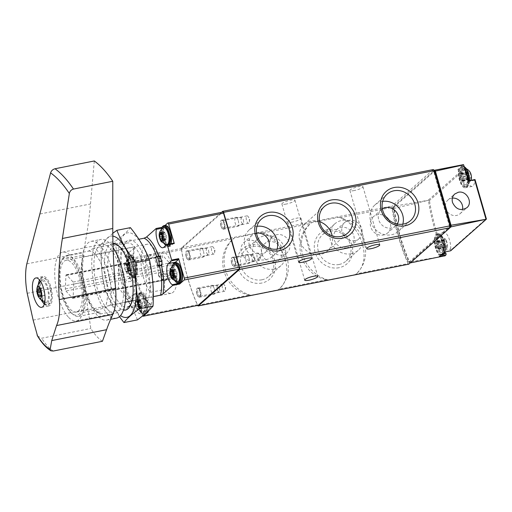 <?xml version="1.0" encoding="UTF-8"?>
<svg xmlns="http://www.w3.org/2000/svg" width="512" height="512" viewBox="0 0 512 512"><rect width="100%" height="100%" fill="white"/><g stroke="black" fill="none" stroke-linecap="round" stroke-linejoin="round"><path stroke-width="0.38" stroke-dasharray="2.56 1.92" d="M338.918 217.261A33.971 30.63 -131.5 0 1 364.16 242.112A33.971 30.63 -131.5 0 1 356.006 274.035A33.971 30.63 -131.5 0 1 355.443 274.515L328.051 279.949L326.752 279.706C300.749 275.277 290.432 239.955 310.541 223.552L310.963 223.174A33.971 30.63 -131.5 0 1 311.526 222.694L338.918 217.261L339.987 217.715C362.01 225.658 372.314 260.998 356.192 273.862L355.443 274.515L356.192 273.862L408.09 263.571A1.542 0.589 -101.2 0 0 408.595 264.186M262.733 233.037C284.755 240.979 295.059 276.32 278.938 289.184L278.195 289.837L250.797 295.27L249.498 295.027C223.501 290.598 213.178 255.277 233.286 238.874L234.272 238.016L261.664 232.582L262.733 233.037L310.541 223.552L311.526 222.694M221.594 212.333L181.581 247.763A1.542 0.589 -101.2 0 0 181.395 249.171L233.709 238.496A33.971 30.63 -131.5 0 1 234.272 238.016M222.682 211.366L433.165 169.619L392.07 206.016A1.542 0.589 -101.2 0 0 391.878 207.424A92.64 35.411 -101.2 0 0 408.09 263.571M181.395 249.171A92.64 35.411 -101.2 0 0 197.6 305.318A1.542 0.589 -101.2 0 0 197.658 305.44M326.752 279.706L278.938 289.184L278.195 289.837A33.971 30.63 -131.5 0 0 278.752 289.357L278.662 289.434M439.309 256.493A1.235 0.474 -101.2 0 0 438.816 254.733A11.117 4.25 -101.2 0 1 434.432 242.854A11.117 4.25 -101.2 0 1 436.851 233.958A11.117 4.25 -101.2 0 1 441.709 239.091A11.117 4.25 -101.2 0 1 443.674 250.432L450.669 249.043A1.235 0.474 -101.2 0 0 450.822 250.118L486.266 218.733L474.95 179.546A1.235 0.474 -101.2 0 0 474.726 180.211A11.117 4.25 -101.2 0 1 472.198 186.4A11.117 4.25 -101.2 0 1 467.341 181.267A11.117 4.25 -101.2 0 1 465.382 169.933A1.235 0.474 -101.2 0 0 465.229 168.851L464.211 168.371L457.869 169.581L463.443 164.64M450.669 249.043A11.117 4.25 -101.2 0 0 448.71 237.702A11.117 4.25 -101.2 0 0 443.853 232.576A11.117 4.25 -101.2 0 0 441.357 240.486A11.117 4.25 -101.2 0 0 444.96 252.314M450.458 250.88L450.822 250.118M444.704 255.968L409.069 262.022A3.091 1.178 -101.2 0 0 410.17 262.925A3.091 1.178 -101.2 0 0 410.234 262.906L410.17 262.925M393.619 208.486L428.966 200.173L393.965 206.227A3.091 1.178 -101.2 0 0 393.619 208.486A92.32 35.283 -101.2 0 0 409.069 262.022M393.965 206.227L434.099 170.682M428.966 200.173L429.453 200.538L465.229 168.851M446.221 254.195L445.011 255.77M449.024 226.726A1.542 0.589 -101.2 0 0 449.101 224.832L434.003 172.525A1.542 0.589 -101.2 0 0 433.203 171.45A1.542 0.589 -101.2 0 0 433.088 171.514L392.851 207.149A1.542 0.589 -101.2 0 0 392.666 208.576A91.098 34.816 -101.2 0 0 408.019 261.786A1.542 0.589 -101.2 0 0 408.666 262.426A1.542 0.589 -101.2 0 0 408.787 262.368L449.024 226.726L450.157 226.502M433.088 171.514L434.49 171.238L394.246 206.874A1.542 0.589 -101.2 0 0 394.061 208.294A91.098 34.816 -101.2 0 0 409.421 261.504A1.542 0.589 -101.2 0 0 410.067 262.15A1.542 0.589 -101.2 0 0 410.182 262.086L450.17 226.675M468.346 181.107A1.235 0.474 -101.2 0 0 468.013 180.909A1.235 0.474 -101.2 0 0 467.731 181.6A11.117 4.25 -101.2 0 1 465.203 187.789A11.117 4.25 -101.2 0 1 460.346 182.656A11.117 4.25 -101.2 0 1 458.387 171.315A1.235 0.474 -101.2 0 0 457.869 169.581M465.722 186.182A9.882 3.776 78.8 0 1 458.931 174.682A9.882 3.776 78.8 0 1 464.467 169.779A9.882 3.776 78.8 0 1 465.722 186.182M441.702 254.163A9.882 3.776 78.8 0 1 434.906 242.669A9.882 3.776 78.8 0 1 440.442 237.766A9.882 3.776 78.8 0 1 441.702 254.163M443.674 250.432A1.235 0.474 -101.2 0 0 444.192 252.166M452.346 198.118A9.146 8.25 48.5 0 0 451.558 198.234A9.146 8.25 48.5 0 0 447.981 199.994A9.146 8.25 48.5 0 0 447.866 212.314A9.146 8.25 48.5 0 0 460.109 213.69A9.146 8.25 48.5 0 0 462.496 209.6M292.262 222.074A6.797 1.37 -16.1 0 1 287.936 222.01A6.797 1.37 -16.1 0 1 294.08 218.816A6.797 1.37 -16.1 0 1 300.992 218.246A6.797 1.37 -16.1 0 1 292.262 222.074M354.24 190.56A6.797 1.37 -16.1 0 1 349.914 190.496A6.797 1.37 -16.1 0 1 356.058 187.296A6.797 1.37 -16.1 0 1 362.963 186.726A6.797 1.37 -16.1 0 1 354.24 190.56M286.227 204.051A6.797 1.37 -16.1 0 1 281.894 203.987A6.797 1.37 -16.1 0 1 288.045 200.787A6.797 1.37 -16.1 0 1 294.95 200.218A6.797 1.37 -16.1 0 1 286.227 204.051M189.101 259.718A4.634 1.773 78.8 0 1 186.022 255.232A4.634 1.773 78.8 0 1 187.744 251.078A4.634 1.773 78.8 0 1 189.581 255.014A4.634 1.773 78.8 0 1 189.382 259.347A4.634 1.773 78.8 0 1 189.101 259.718M223.859 228.928A4.634 1.773 78.8 0 1 220.781 224.442A4.634 1.773 78.8 0 1 222.502 220.294A4.634 1.773 78.8 0 1 224.339 224.224A4.634 1.773 78.8 0 1 224.141 228.563A4.634 1.773 78.8 0 1 223.859 228.928M199.84 296.915A4.634 1.773 78.8 0 1 196.762 292.429A4.634 1.773 78.8 0 1 198.477 288.275A4.634 1.773 78.8 0 1 200.314 292.211A4.634 1.773 78.8 0 1 200.122 296.55A4.634 1.773 78.8 0 1 199.84 296.915M234.598 266.125A4.634 1.773 78.8 0 1 231.52 261.638A4.634 1.773 78.8 0 1 233.235 257.491A4.634 1.773 78.8 0 1 235.078 261.421A4.634 1.773 78.8 0 1 234.88 265.76A4.634 1.773 78.8 0 1 234.598 266.125M467.622 184.557A8.627 3.296 78.8 0 1 467.456 184.685A8.627 3.296 78.8 0 1 462.042 177.082A8.627 3.296 78.8 0 1 464.147 167.981A8.627 3.296 78.8 0 1 468.467 175.552A8.627 3.296 78.8 0 1 467.622 184.557M471.36 178.579A4.666 1.779 78.8 0 1 470.746 179.994A4.666 1.779 78.8 0 1 467.546 174.656A4.666 1.779 78.8 0 1 470.08 172.141M468.608 177.69A1.542 0.589 -101.2 0 0 468.006 175.597A0.87 0.333 -101.2 0 1 467.667 174.662A0.87 0.333 -101.2 0 1 467.859 173.978A1.542 0.589 -101.2 0 0 467.917 173.971A1.542 0.589 -101.2 0 0 468.198 172.371A0.87 0.333 -101.2 0 1 468.365 171.475A0.87 0.333 -101.2 0 1 468.749 171.891A1.542 0.589 -101.2 0 0 469.434 172.627A1.542 0.589 -101.2 0 0 469.677 172.384A0.87 0.333 -101.2 0 1 469.811 172.25A0.87 0.333 -101.2 0 1 470.189 172.64A0.87 0.333 -101.2 0 1 470.349 173.523A1.542 0.589 -101.2 0 0 470.95 175.616A0.87 0.333 -101.2 0 1 471.283 176.55A0.87 0.333 -101.2 0 1 471.098 177.235A0.87 0.333 -101.2 0 1 471.072 177.235A1.542 0.589 -101.2 0 0 471.04 177.242A1.542 0.589 -101.2 0 0 470.752 178.835A0.87 0.333 -101.2 0 1 470.592 179.738A0.87 0.333 -101.2 0 1 470.208 179.322A1.542 0.589 -101.2 0 0 469.523 178.586A1.542 0.589 -101.2 0 0 469.28 178.829A0.87 0.333 -101.2 0 1 469.146 178.963A0.87 0.333 -101.2 0 1 468.768 178.573A0.87 0.333 -101.2 0 1 468.608 177.69L460.774 179.245A0.87 0.333 -101.2 0 0 460.928 180.122A0.87 0.333 -101.2 0 0 461.306 180.518A0.87 0.333 -101.2 0 0 461.44 180.384L469.28 178.829M461.44 180.384A1.542 0.589 -101.2 0 1 461.683 180.141A1.542 0.589 -101.2 0 1 462.368 180.877A0.87 0.333 -101.2 0 0 462.758 181.293A0.87 0.333 -101.2 0 0 462.918 180.39A1.542 0.589 -101.2 0 1 463.2 178.797A1.542 0.589 -101.2 0 1 463.238 178.79A0.87 0.333 -101.2 0 0 463.258 178.79A0.87 0.333 -101.2 0 0 463.45 178.106A0.87 0.333 -101.2 0 0 463.11 177.171A1.542 0.589 -101.2 0 1 462.509 175.078A0.87 0.333 -101.2 0 0 462.349 174.195A0.87 0.333 -101.2 0 0 461.971 173.805A0.87 0.333 -101.2 0 0 461.837 173.939A1.542 0.589 -101.2 0 1 461.594 174.182A1.542 0.589 -101.2 0 1 460.909 173.446A0.87 0.333 -101.2 0 0 460.525 173.03A0.87 0.333 -101.2 0 0 460.365 173.926A1.542 0.589 -101.2 0 1 460.077 175.526A1.542 0.589 -101.2 0 1 460.045 175.526L467.859 173.978A0.87 0.333 -101.2 0 0 467.859 173.978L460.045 175.526A0.87 0.333 -101.2 0 0 460.019 175.533A0.87 0.333 -101.2 0 0 459.834 176.218A0.87 0.333 -101.2 0 0 460.166 177.152L468.006 175.597M443.597 252.544A8.627 3.296 78.8 0 1 443.437 252.672A8.627 3.296 78.8 0 1 438.022 245.062A8.627 3.296 78.8 0 1 440.122 235.968A8.627 3.296 78.8 0 1 444.442 243.539A8.627 3.296 78.8 0 1 443.597 252.544M446.72 247.974A4.666 1.779 78.8 0 1 443.52 242.637A4.666 1.779 78.8 0 1 446.054 240.122A4.666 1.779 78.8 0 1 447.334 246.56A4.666 1.779 78.8 0 1 446.72 247.974M444.582 245.677A1.542 0.589 -101.2 0 0 443.981 243.578A0.87 0.333 -101.2 0 1 443.648 242.643A0.87 0.333 -101.2 0 1 443.834 241.958A0.87 0.333 -101.2 0 1 443.859 241.958A1.542 0.589 -101.2 0 0 443.891 241.952A1.542 0.589 -101.2 0 0 444.179 240.358A0.87 0.333 -101.2 0 1 444.339 239.456A0.87 0.333 -101.2 0 1 444.723 239.872A1.542 0.589 -101.2 0 0 445.408 240.608A1.542 0.589 -101.2 0 0 445.651 240.365A0.87 0.333 -101.2 0 1 445.786 240.23A0.87 0.333 -101.2 0 1 446.163 240.627A0.87 0.333 -101.2 0 1 446.323 241.504A1.542 0.589 -101.2 0 0 446.925 243.597A0.87 0.333 -101.2 0 1 447.264 244.531A0.87 0.333 -101.2 0 1 447.072 245.216A0.87 0.333 -101.2 0 1 447.053 245.222A1.542 0.589 -101.2 0 0 447.014 245.222A1.542 0.589 -101.2 0 0 446.733 246.822A0.87 0.333 -101.2 0 1 446.566 247.718A0.87 0.333 -101.2 0 1 446.182 247.302A1.542 0.589 -101.2 0 0 445.498 246.566A1.542 0.589 -101.2 0 0 445.254 246.81A0.87 0.333 -101.2 0 1 445.12 246.944A0.87 0.333 -101.2 0 1 444.742 246.554A0.87 0.333 -101.2 0 1 444.582 245.677L436.749 247.226A0.87 0.333 -101.2 0 0 436.909 248.109A0.87 0.333 -101.2 0 0 437.286 248.499A0.87 0.333 -101.2 0 0 437.421 248.365L445.254 246.81M460.774 179.245A1.542 0.589 -101.2 0 0 460.166 177.152M436.749 247.226A1.542 0.589 -101.2 0 0 436.141 245.133A0.87 0.333 -101.2 0 1 435.808 244.198A0.87 0.333 -101.2 0 1 436 243.514A0.87 0.333 -101.2 0 1 436.019 243.514A1.542 0.589 -101.2 0 0 436.058 243.507A1.542 0.589 -101.2 0 0 436.339 241.914A0.87 0.333 -101.2 0 1 436.499 241.011A0.87 0.333 -101.2 0 1 436.89 241.427A1.542 0.589 -101.2 0 0 437.574 242.163A1.542 0.589 -101.2 0 0 437.811 241.92A0.87 0.333 -101.2 0 1 437.952 241.786A0.87 0.333 -101.2 0 1 438.33 242.176A0.87 0.333 -101.2 0 1 438.483 243.059A1.542 0.589 -101.2 0 0 439.091 245.152A0.87 0.333 -101.2 0 1 439.424 246.086A0.87 0.333 -101.2 0 1 439.232 246.771A0.87 0.333 -101.2 0 1 439.213 246.778A1.542 0.589 -101.2 0 0 439.181 246.778A1.542 0.589 -101.2 0 0 438.893 248.378L446.733 246.822M437.421 248.365A1.542 0.589 -101.2 0 1 437.664 248.122A1.542 0.589 -101.2 0 1 438.349 248.858A0.87 0.333 -101.2 0 0 438.733 249.274A0.87 0.333 -101.2 0 0 438.893 248.378M250.797 295.27A33.971 30.63 -131.5 0 1 225.555 270.419A33.971 30.63 -131.5 0 1 233.709 238.496M261.664 232.582A33.971 30.63 -131.5 0 1 286.906 257.434A33.971 30.63 -131.5 0 1 278.752 289.357M261.754 283.046A20.314 18.323 -131.5 0 1 237.53 257.53A20.314 18.323 -131.5 0 1 269.421 251.206A20.314 18.323 -131.5 0 1 261.754 283.046M328.051 279.949A33.971 30.63 -131.5 0 1 302.81 255.098A33.971 30.63 -131.5 0 1 310.963 223.174M339.002 267.725A20.314 18.323 -131.5 0 1 314.778 242.208A20.314 18.323 -131.5 0 1 346.675 235.885A20.314 18.323 -131.5 0 1 339.002 267.725M274.016 269.056A17.67 15.936 -131.5 0 1 254.822 259.507A17.67 15.936 -131.5 0 1 257.504 239.2A17.67 15.936 -131.5 0 1 281.146 241.862A17.67 15.936 -131.5 0 1 280.934 265.658A17.67 15.936 -131.5 0 1 274.016 269.056M274.675 262.099A10.81 9.747 -131.5 0 1 262.931 256.256A10.81 9.747 -131.5 0 1 264.57 243.834A10.81 9.747 -131.5 0 1 279.034 245.466A10.81 9.747 -131.5 0 1 278.906 260.019A10.81 9.747 -131.5 0 1 274.675 262.099M261.888 279.802A17.67 15.936 -131.5 0 1 242.694 270.246A17.67 15.936 -131.5 0 1 245.37 249.939A17.67 15.936 -131.5 0 1 269.018 252.602A17.67 15.936 -131.5 0 1 268.806 276.397A17.67 15.936 -131.5 0 1 261.888 279.802M351.27 253.734A17.67 15.936 -131.5 0 1 332.077 244.186A17.67 15.936 -131.5 0 1 334.752 223.878A17.67 15.936 -131.5 0 1 358.4 226.541A17.67 15.936 -131.5 0 1 358.189 250.336A17.67 15.936 -131.5 0 1 351.27 253.734M346.886 247.776A10.81 9.747 -131.5 0 1 335.149 241.933A10.81 9.747 -131.5 0 1 336.787 229.51A10.81 9.747 -131.5 0 1 351.251 231.142A10.81 9.747 -131.5 0 1 351.117 245.696A10.81 9.747 -131.5 0 1 346.886 247.776M339.142 264.48A17.67 15.936 -131.5 0 1 319.942 254.925A17.67 15.936 -131.5 0 1 322.624 234.618A17.67 15.936 -131.5 0 1 346.272 237.28A17.67 15.936 -131.5 0 1 346.054 261.075A17.67 15.936 -131.5 0 1 339.142 264.48M282.662 255.021A10.81 9.747 -131.5 0 1 270.925 249.178A10.81 9.747 -131.5 0 1 272.563 236.762A10.81 9.747 -131.5 0 1 287.027 238.387A10.81 9.747 -131.5 0 1 286.893 252.941A10.81 9.747 -131.5 0 1 282.662 255.021M354.88 240.698A10.81 9.747 -131.5 0 1 343.136 234.854A10.81 9.747 -131.5 0 1 344.774 222.438A10.81 9.747 -131.5 0 1 359.238 224.064A10.81 9.747 -131.5 0 1 359.11 238.618A10.81 9.747 -131.5 0 1 354.88 240.698M256.966 226.31A17.67 15.936 48.5 0 0 256.186 226.445A17.67 15.936 48.5 0 0 249.274 229.843A17.67 15.936 48.5 0 0 249.056 253.638A17.67 15.936 48.5 0 0 272.704 256.301A17.67 15.936 48.5 0 0 277.139 249.094M256.595 233.197A10.81 9.747 48.5 0 0 256.23 233.261A10.81 9.747 48.5 0 0 252 235.341A10.81 9.747 48.5 0 0 250.362 247.763A10.81 9.747 48.5 0 0 262.106 253.606A10.81 9.747 48.5 0 0 266.336 251.526A10.81 9.747 48.5 0 0 268.71 248.122M382.637 201.382A17.67 15.936 48.5 0 0 381.862 201.517A17.67 15.936 48.5 0 0 374.95 204.922A17.67 15.936 48.5 0 0 374.733 228.717A17.67 15.936 48.5 0 0 398.381 231.379A17.67 15.936 48.5 0 0 402.816 224.166M382.374 208.896A10.81 9.747 48.5 0 0 381.318 209.696A10.81 9.747 48.5 0 0 379.68 222.118A10.81 9.747 48.5 0 0 391.418 227.955A10.81 9.747 48.5 0 0 395.648 225.875A10.81 9.747 48.5 0 0 397.242 224.013M319.597 221.67A17.67 15.936 48.5 0 0 311.034 221.056A17.67 15.936 48.5 0 0 304.122 224.461A17.67 15.936 48.5 0 0 303.904 248.256A17.67 15.936 48.5 0 0 327.552 250.918A17.67 15.936 48.5 0 0 332.192 235.885M254.112 260.685A10.81 9.747 -131.5 0 1 242.374 254.842A10.81 9.747 -131.5 0 1 244.013 242.419A10.81 9.747 -131.5 0 1 258.477 244.051A10.81 9.747 -131.5 0 1 258.342 258.605A10.81 9.747 -131.5 0 1 254.112 260.685M389.018 220.058A10.81 9.747 -131.5 0 1 387.661 232.954A10.81 9.747 -131.5 0 1 383.43 235.034A10.81 9.747 -131.5 0 1 371.686 229.19A10.81 9.747 -131.5 0 1 373.325 216.774A10.81 9.747 -131.5 0 1 385.722 216.55M235.13 265.19A3.795 1.453 78.8 0 1 234.835 265.344A3.795 1.453 78.8 0 1 232.672 261.901A3.795 1.453 78.8 0 1 233.357 257.894A3.795 1.453 78.8 0 1 234.016 258.112A3.795 1.453 78.8 0 1 235.52 261.338A3.795 1.453 78.8 0 1 235.36 264.89A3.795 1.453 78.8 0 1 235.13 265.19M259.565 260.346A3.795 1.453 78.8 0 1 259.27 260.493A3.795 1.453 78.8 0 1 257.197 257.459A3.795 1.453 78.8 0 1 257.498 253.197A3.795 1.453 78.8 0 1 257.792 253.05A3.795 1.453 78.8 0 1 259.034 253.971A3.795 1.453 78.8 0 1 260.064 259.168A3.795 1.453 78.8 0 1 259.565 260.346M200.371 295.974A3.795 1.453 78.8 0 1 200.077 296.128A3.795 1.453 78.8 0 1 197.914 292.685A3.795 1.453 78.8 0 1 198.598 288.678A3.795 1.453 78.8 0 1 199.251 288.896A3.795 1.453 78.8 0 1 200.762 292.122A3.795 1.453 78.8 0 1 200.595 295.68A3.795 1.453 78.8 0 1 200.371 295.974M224.8 291.13A3.795 1.453 78.8 0 1 224.512 291.283A3.795 1.453 78.8 0 1 222.438 288.243A3.795 1.453 78.8 0 1 222.739 283.987A3.795 1.453 78.8 0 1 223.034 283.834A3.795 1.453 78.8 0 1 224.275 284.755A3.795 1.453 78.8 0 1 225.306 289.952A3.795 1.453 78.8 0 1 224.8 291.13M224.39 227.994A3.795 1.453 78.8 0 1 224.102 228.147A3.795 1.453 78.8 0 1 221.939 224.704A3.795 1.453 78.8 0 1 222.624 220.698A3.795 1.453 78.8 0 1 223.277 220.915A3.795 1.453 78.8 0 1 224.787 224.141A3.795 1.453 78.8 0 1 224.621 227.693A3.795 1.453 78.8 0 1 224.39 227.994M248.826 223.149A3.795 1.453 78.8 0 1 248.531 223.296A3.795 1.453 78.8 0 1 246.464 220.262A3.795 1.453 78.8 0 1 246.765 216A3.795 1.453 78.8 0 1 247.059 215.853A3.795 1.453 78.8 0 1 248.301 216.774A3.795 1.453 78.8 0 1 249.331 221.971A3.795 1.453 78.8 0 1 248.826 223.149M189.632 258.778A3.795 1.453 78.8 0 1 189.338 258.931A3.795 1.453 78.8 0 1 187.174 255.488A3.795 1.453 78.8 0 1 187.859 251.482A3.795 1.453 78.8 0 1 188.518 251.699A3.795 1.453 78.8 0 1 190.022 254.925A3.795 1.453 78.8 0 1 189.862 258.477A3.795 1.453 78.8 0 1 189.632 258.778M214.067 253.933A3.795 1.453 78.8 0 1 213.773 254.086A3.795 1.453 78.8 0 1 211.699 251.046A3.795 1.453 78.8 0 1 212.006 246.784A3.795 1.453 78.8 0 1 212.294 246.637A3.795 1.453 78.8 0 1 213.536 247.558A3.795 1.453 78.8 0 1 214.573 252.755A3.795 1.453 78.8 0 1 214.067 253.933M159.155 256.032A3.091 1.178 -101.2 0 0 158.918 256.154L156.909 256.973A33.971 12.986 78.8 0 0 156.749 256.506M155.514 257.248L156.909 256.973M71.853 313.453A29.491 11.27 78.8 0 1 60.141 288.403A29.491 11.27 78.8 0 1 61.402 260.781A29.491 11.27 78.8 0 1 80.742 277.76A29.491 11.27 78.8 0 1 82.624 307.283A29.491 11.27 78.8 0 1 71.853 313.453L73.286 314.598A31.034 11.859 78.8 0 0 78.592 316.378L83.046 312.442L104.806 308.122L110.15 305.165A33.971 12.986 78.8 0 0 107.923 271.373A33.971 12.986 78.8 0 0 93.709 248.205L112.986 244.384M115.552 243.872L138.874 239.245M110.15 305.165L125.21 302.176M131.994 300.832L153.312 296.602M73.286 314.598A31.034 11.859 78.8 0 1 61.018 288.499A31.034 11.859 78.8 0 1 62.157 259.424L83.917 255.104L83.725 257.043L134.125 247.046L134.502 247.674A35.514 13.574 -101.2 0 0 149.517 303.635A35.514 13.574 -101.2 0 0 150.944 304.634L150.566 304.006A33.971 12.986 78.8 0 1 148.083 302.49A33.971 12.986 78.8 0 1 134.125 247.046M78.592 316.378L100.358 312.064A31.034 11.859 78.8 0 1 84.326 290.502A31.034 11.859 78.8 0 1 83.917 255.104M95.046 310.368L97.69 312.486A33.971 12.986 78.8 0 0 100.166 314.003L100.224 312.179A31.13 11.898 78.8 0 1 95.046 310.368A31.13 11.898 78.8 0 1 82.784 284.384A31.13 11.898 78.8 0 1 83.782 255.226M97.69 312.486A33.971 12.986 78.8 0 1 83.725 257.043M100.166 314.003L150.566 304.006M165.114 225.376L163.181 227.085L161.971 227.322M167.738 223.046L222.598 212.166L181.766 248.333A1.542 0.589 -101.2 0 0 181.581 249.741A91.712 35.053 -101.2 0 0 197.446 304.717A1.542 0.589 -101.2 0 0 197.952 305.344M134.502 247.674L124.845 256.23L131.84 254.842L126.906 259.213A1.542 0.589 -101.2 0 0 126.72 260.621A91.712 35.053 -101.2 0 0 130.893 281.229L123.891 282.611A91.712 35.053 -101.2 0 0 128.589 298.886L135.59 297.498A91.712 35.053 -101.2 0 0 142.586 315.603A1.542 0.589 -101.2 0 0 142.81 315.987M93.709 248.205L88.365 251.162L66.605 255.482C64.186 256.986 62.701 258.298 62.157 259.424L61.402 260.781M147.674 311.923L141.28 313.19L150.944 304.634M135.59 297.498L140.698 292.973A11.117 4.25 -101.2 0 1 141.555 292.531A11.117 4.25 -101.2 0 1 146.822 298.726A11.117 4.25 -101.2 0 1 148.122 310.938L141.126 312.326A11.117 4.25 -101.2 0 0 139.827 300.115A11.117 4.25 -101.2 0 0 134.56 293.92A11.117 4.25 -101.2 0 0 133.702 294.362L128.589 298.886M141.126 312.326L141.28 313.19M124.845 256.23L125.146 256.96A11.117 4.25 -101.2 0 1 130.234 267.232A11.117 4.25 -101.2 0 1 129.005 278.086L123.891 282.611M177.094 278.278A26.4 10.093 78.8 0 1 171.085 293.312A26.4 10.093 78.8 0 1 164.333 289.581L164.736 280.038A15.443 5.901 -101.2 0 1 159.494 263.552A15.443 5.901 -101.2 0 1 162.944 252.269A15.443 5.901 -101.2 0 1 172.467 273.184L177.094 278.278L163.238 281.024A26.4 10.093 -101.2 0 0 160.634 262.598A26.4 10.093 -101.2 0 0 146.957 244.269A26.4 10.093 -101.2 0 0 141.094 264.083A26.4 10.093 -101.2 0 0 150.477 292.326L164.333 289.581M79.738 278.643A26.4 10.093 78.8 0 1 76.339 312.109A26.4 10.093 78.8 0 1 61.299 288.173A26.4 10.093 78.8 0 1 66.061 260.314A26.4 10.093 78.8 0 1 79.738 278.643M186.195 256.813A4.634 1.773 -101.2 0 0 188.595 260.032A4.634 1.773 -101.2 0 0 189.19 254.163A4.634 1.773 -101.2 0 0 186.79 250.944A4.634 1.773 -101.2 0 0 186.195 256.813M220.954 226.029A4.634 1.773 -101.2 0 0 223.354 229.248A4.634 1.773 -101.2 0 0 223.949 223.379A4.634 1.773 -101.2 0 0 221.555 220.16A4.634 1.773 -101.2 0 0 220.954 226.029M196.934 294.016A4.634 1.773 -101.2 0 0 199.328 297.229A4.634 1.773 -101.2 0 0 199.93 291.36A4.634 1.773 -101.2 0 0 197.53 288.141A4.634 1.773 -101.2 0 0 196.934 294.016M231.693 263.226A4.634 1.773 -101.2 0 0 234.093 266.445A4.634 1.773 -101.2 0 0 234.688 260.576A4.634 1.773 -101.2 0 0 232.288 257.357A4.634 1.773 -101.2 0 0 231.693 263.226M66.605 255.482A31.034 11.859 78.8 0 1 82.637 277.043A31.034 11.859 78.8 0 1 83.046 312.442M88.365 251.162A31.034 11.859 78.8 0 1 104.403 272.723A31.034 11.859 78.8 0 1 104.806 308.122M88.499 251.046A31.13 11.898 78.8 0 1 104.429 272.698A31.13 11.898 78.8 0 1 104.941 308.006M172.467 273.184L158.611 275.936L163.238 281.024M150.477 292.326L150.88 282.784L164.736 280.038M158.611 275.936A15.443 5.901 -101.2 0 0 149.088 255.021A15.443 5.901 -101.2 0 0 145.638 266.304A15.443 5.901 -101.2 0 0 150.88 282.784M131.84 254.842L132.141 255.571L125.146 256.96M130.893 281.229L136 276.698A11.117 4.25 -101.2 0 0 137.235 265.843A11.117 4.25 -101.2 0 0 132.141 255.571M136.032 263.539A9.882 3.776 78.8 0 1 133.562 275.84A9.882 3.776 78.8 0 1 128.909 259.731A9.882 3.776 78.8 0 1 136.032 263.539M148.122 310.938L148.282 311.802M146.765 300.736A9.882 3.776 78.8 0 1 144.294 313.037A9.882 3.776 78.8 0 1 139.648 296.928A9.882 3.776 78.8 0 1 146.765 300.736M170.79 232.755A9.882 3.776 78.8 0 1 168.32 245.056A9.882 3.776 78.8 0 1 163.667 228.947A9.882 3.776 78.8 0 1 170.79 232.755M173.907 243.123L170.765 245.914A11.117 4.25 -101.2 0 1 169.907 246.355A11.117 4.25 -101.2 0 1 164.634 240.16A11.117 4.25 -101.2 0 1 163.334 227.942L163.181 227.085M181.523 269.952A9.882 3.776 78.8 0 1 179.053 282.253A9.882 3.776 78.8 0 1 174.406 266.144A9.882 3.776 78.8 0 1 181.523 269.952M174.982 262.739A11.117 4.25 -101.2 0 0 174.374 273.779A11.117 4.25 -101.2 0 0 179.283 283.296M177.222 281.696A8.646 3.302 78.8 0 1 172.851 273.869A8.646 3.302 78.8 0 1 173.901 264.96M138.637 303.507A4.666 1.779 78.8 0 1 138.765 308.698A4.666 1.779 78.8 0 1 136.518 308.288A4.666 1.779 78.8 0 1 135.245 301.894A4.666 1.779 78.8 0 1 136.736 300.352A4.666 1.779 78.8 0 1 138.637 303.507M136.512 301.152A1.51 0.576 78.8 0 1 136.166 301.971A1.51 0.576 78.8 0 1 135.802 301.779A0.864 0.333 78.8 0 0 135.59 301.67A0.864 0.333 78.8 0 0 135.558 302.989A1.51 0.576 78.8 0 1 135.718 305.101A0.864 0.333 78.8 0 0 135.731 306.08A0.864 0.333 78.8 0 0 136.179 306.682A1.51 0.576 78.8 0 1 137.05 308.16A0.864 0.333 78.8 0 0 137.555 309.005A0.864 0.333 78.8 0 0 137.747 308.538A1.51 0.576 78.8 0 1 138.093 307.712A1.51 0.576 78.8 0 1 138.464 307.904A0.864 0.333 78.8 0 0 138.675 308.013A0.864 0.333 78.8 0 0 138.707 306.694A1.51 0.576 78.8 0 1 138.541 304.589A0.864 0.333 78.8 0 0 138.528 303.603A0.864 0.333 78.8 0 0 138.086 303.002A1.51 0.576 78.8 0 1 137.21 301.523A0.864 0.333 78.8 0 0 136.71 300.685A0.864 0.333 78.8 0 0 136.512 301.152L140.154 300.429A1.51 0.576 -101.2 0 1 139.808 301.254L136.166 301.971M144.128 301.536A8.646 3.302 78.8 0 1 142.464 312.486A8.646 3.302 78.8 0 1 138.086 304.653A8.646 3.302 78.8 0 1 139.142 295.744A8.646 3.302 78.8 0 1 144.128 301.536M167.315 244.416A8.646 3.302 78.8 0 1 166.893 244.531M166.49 244.499A8.646 3.302 78.8 0 1 162.112 236.672A8.646 3.302 78.8 0 1 163.168 227.763M127.904 266.31A4.666 1.779 78.8 0 1 128.026 271.501A4.666 1.779 78.8 0 1 125.779 271.091A4.666 1.779 78.8 0 1 124.512 264.698A4.666 1.779 78.8 0 1 126.003 263.155A4.666 1.779 78.8 0 1 127.904 266.31M125.779 263.955A1.51 0.576 78.8 0 1 125.434 264.774A1.51 0.576 78.8 0 1 125.062 264.582A0.864 0.333 78.8 0 0 124.851 264.474A0.864 0.333 78.8 0 0 124.819 265.792A1.51 0.576 78.8 0 1 124.986 267.904A0.864 0.333 78.8 0 0 124.998 268.883A0.864 0.333 78.8 0 0 125.44 269.485A1.51 0.576 78.8 0 1 126.317 270.963A0.864 0.333 78.8 0 0 126.816 271.808A0.864 0.333 78.8 0 0 127.014 271.341A1.51 0.576 78.8 0 1 127.36 270.515A1.51 0.576 78.8 0 1 127.725 270.707A0.864 0.333 78.8 0 0 127.936 270.816A0.864 0.333 78.8 0 0 127.968 269.498A1.51 0.576 78.8 0 1 127.808 267.392A0.864 0.333 78.8 0 0 127.795 266.406A0.864 0.333 78.8 0 0 127.347 265.805A1.51 0.576 78.8 0 1 126.477 264.326A0.864 0.333 78.8 0 0 125.971 263.482A0.864 0.333 78.8 0 0 125.779 263.955L129.414 263.232A1.51 0.576 -101.2 0 1 129.069 264.058L125.434 264.774M133.389 264.339A8.646 3.302 78.8 0 1 131.725 275.29A8.646 3.302 78.8 0 1 127.354 267.456A8.646 3.302 78.8 0 1 128.41 258.547A8.646 3.302 78.8 0 1 133.389 264.339M174.912 269.645A0.864 0.333 -101.2 0 1 175.11 269.171A0.864 0.333 -101.2 0 1 175.61 270.016A1.51 0.576 -101.2 0 0 176.486 271.494A0.864 0.333 -101.2 0 1 176.928 272.096A0.864 0.333 -101.2 0 1 176.941 273.082A1.51 0.576 -101.2 0 0 177.101 275.187A0.864 0.333 -101.2 0 1 177.069 276.506A0.864 0.333 -101.2 0 1 176.864 276.397A1.51 0.576 -101.2 0 0 176.493 276.205A1.51 0.576 -101.2 0 0 176.147 277.03A0.864 0.333 -101.2 0 1 175.955 277.498A0.864 0.333 -101.2 0 1 175.45 276.653A1.51 0.576 -101.2 0 0 174.573 275.174A0.864 0.333 -101.2 0 1 174.131 274.573A0.864 0.333 -101.2 0 1 174.118 273.594A1.51 0.576 -101.2 0 0 173.958 271.482A0.864 0.333 -101.2 0 1 173.99 270.163A0.864 0.333 -101.2 0 1 174.202 270.272A1.51 0.576 -101.2 0 0 174.566 270.464A1.51 0.576 -101.2 0 0 174.912 269.645L171.827 270.253M129.414 263.232A0.864 0.333 -101.2 0 1 129.613 262.765A0.864 0.333 -101.2 0 1 130.112 263.61A1.51 0.576 -101.2 0 0 130.989 265.088A0.864 0.333 -101.2 0 1 131.43 265.69A0.864 0.333 -101.2 0 1 131.443 266.669A1.51 0.576 -101.2 0 0 131.61 268.781A0.864 0.333 -101.2 0 1 131.578 270.099A0.864 0.333 -101.2 0 1 131.366 269.984A1.51 0.576 -101.2 0 0 130.995 269.798A1.51 0.576 -101.2 0 0 130.65 270.618A0.864 0.333 -101.2 0 1 130.458 271.085A0.864 0.333 -101.2 0 1 129.952 270.24A1.51 0.576 -101.2 0 0 129.082 268.762A0.864 0.333 -101.2 0 1 128.634 268.166A0.864 0.333 -101.2 0 1 128.621 267.181A1.51 0.576 -101.2 0 0 128.461 265.075A0.864 0.333 -101.2 0 1 128.493 263.757A0.864 0.333 -101.2 0 1 128.704 263.866A1.51 0.576 -101.2 0 0 129.069 264.058M164.173 232.448A0.864 0.333 -101.2 0 1 164.371 231.974A0.864 0.333 -101.2 0 1 164.877 232.819A1.51 0.576 -101.2 0 0 165.747 234.298A0.864 0.333 -101.2 0 1 166.195 234.899A0.864 0.333 -101.2 0 1 166.208 235.885A1.51 0.576 -101.2 0 0 166.368 237.99A0.864 0.333 -101.2 0 1 166.336 239.309A0.864 0.333 -101.2 0 1 166.125 239.2A1.51 0.576 -101.2 0 0 165.754 239.008A1.51 0.576 -101.2 0 0 165.414 239.834A0.864 0.333 -101.2 0 1 165.216 240.301A0.864 0.333 -101.2 0 1 164.71 239.456A1.51 0.576 -101.2 0 0 163.84 237.978A0.864 0.333 -101.2 0 1 163.398 237.376A0.864 0.333 -101.2 0 1 163.379 236.397A1.51 0.576 -101.2 0 0 163.219 234.285A0.864 0.333 -101.2 0 1 163.251 232.966A0.864 0.333 -101.2 0 1 163.462 233.075A1.51 0.576 -101.2 0 0 163.834 233.267A1.51 0.576 -101.2 0 0 164.173 232.448L161.094 233.056M140.154 300.429A0.864 0.333 -101.2 0 1 140.346 299.962A0.864 0.333 -101.2 0 1 140.851 300.806A1.51 0.576 -101.2 0 0 141.728 302.285A0.864 0.333 -101.2 0 1 142.17 302.886A0.864 0.333 -101.2 0 1 142.182 303.866A1.51 0.576 -101.2 0 0 142.342 305.978A0.864 0.333 -101.2 0 1 142.31 307.296A0.864 0.333 -101.2 0 1 142.099 307.187A1.51 0.576 -101.2 0 0 141.734 306.995A1.51 0.576 -101.2 0 0 141.389 307.814A0.864 0.333 -101.2 0 1 141.19 308.282A0.864 0.333 -101.2 0 1 140.691 307.443A1.51 0.576 -101.2 0 0 139.814 305.965A0.864 0.333 -101.2 0 1 139.373 305.363A0.864 0.333 -101.2 0 1 139.36 304.378A1.51 0.576 -101.2 0 0 139.194 302.272A0.864 0.333 -101.2 0 1 139.232 300.954A0.864 0.333 -101.2 0 1 139.437 301.062A1.51 0.576 -101.2 0 0 139.808 301.254M248.966 257.741A4.634 1.773 78.8 0 1 248.544 263.552A4.634 1.773 78.8 0 1 248.365 263.61A4.634 1.773 78.8 0 1 245.728 259.411A4.634 1.773 78.8 0 1 246.566 254.528A4.634 1.773 78.8 0 1 246.746 254.515A4.634 1.773 78.8 0 1 248.966 257.741M254.061 257.075A3.091 1.178 78.8 0 1 253.779 260.947A3.091 1.178 78.8 0 1 251.904 258.189A3.091 1.178 78.8 0 1 252.582 254.925A3.091 1.178 78.8 0 1 254.061 257.075M214.202 288.525A4.634 1.773 78.8 0 1 213.779 294.336A4.634 1.773 78.8 0 1 213.606 294.4A4.634 1.773 78.8 0 1 210.97 290.202A4.634 1.773 78.8 0 1 211.802 285.312A4.634 1.773 78.8 0 1 211.987 285.299A4.634 1.773 78.8 0 1 214.202 288.525M219.302 287.859A3.091 1.178 78.8 0 1 219.021 291.731A3.091 1.178 78.8 0 1 217.146 288.973A3.091 1.178 78.8 0 1 217.824 285.709A3.091 1.178 78.8 0 1 219.302 287.859M238.227 220.544A4.634 1.773 78.8 0 1 237.805 226.355A4.634 1.773 78.8 0 1 237.632 226.413A4.634 1.773 78.8 0 1 234.995 222.214A4.634 1.773 78.8 0 1 235.827 217.331A4.634 1.773 78.8 0 1 236.013 217.318A4.634 1.773 78.8 0 1 238.227 220.544M243.328 219.878A3.091 1.178 78.8 0 1 243.046 223.75A3.091 1.178 78.8 0 1 241.171 220.992A3.091 1.178 78.8 0 1 241.85 217.728A3.091 1.178 78.8 0 1 243.328 219.878M203.469 251.328A4.634 1.773 78.8 0 1 203.046 257.139A4.634 1.773 78.8 0 1 202.867 257.203A4.634 1.773 78.8 0 1 200.23 253.005A4.634 1.773 78.8 0 1 201.069 248.115A4.634 1.773 78.8 0 1 201.254 248.102A4.634 1.773 78.8 0 1 203.469 251.328M208.563 250.662A3.091 1.178 78.8 0 1 208.282 254.534A3.091 1.178 78.8 0 1 206.406 251.776A3.091 1.178 78.8 0 1 207.091 248.512A3.091 1.178 78.8 0 1 208.563 250.662M68.237 316.966A35.046 13.395 78.8 0 1 55.002 279.45A35.046 13.395 78.8 0 1 62.701 252.16A35.046 13.395 78.8 0 1 82.662 283.936A35.046 13.395 78.8 0 1 76.339 320.922A35.046 13.395 78.8 0 1 68.237 316.966M65.933 291.008L72.429 298.157A1.542 0.589 -101.2 0 0 72.787 298.33A1.542 0.589 -101.2 0 0 73.139 297.53L73.702 284.128A1.542 0.589 -101.2 0 0 73.107 282.074L66.611 274.925A1.542 0.589 -101.2 0 0 66.253 274.752A1.542 0.589 -101.2 0 0 65.907 275.552L65.338 288.954A1.542 0.589 -101.2 0 0 65.933 291.008L162.362 271.885L168.858 279.034A1.542 0.589 -101.2 0 0 169.216 279.206A1.542 0.589 -101.2 0 0 169.562 278.406L170.131 265.005A1.542 0.589 -101.2 0 0 169.536 262.95L163.04 255.802A1.542 0.589 -101.2 0 0 162.682 255.629A1.542 0.589 -101.2 0 0 162.33 256.429L161.766 269.83A1.542 0.589 -101.2 0 0 162.362 271.885M97.44 315.558A40.147 15.341 78.8 0 1 82.278 272.589A40.147 15.341 78.8 0 1 91.098 241.338A40.147 15.341 78.8 0 1 113.958 277.728A40.147 15.341 78.8 0 1 106.72 320.09A40.147 15.341 78.8 0 1 97.44 315.558M102.445 341.286A63.923 24.429 78.8 0 1 90.803 328.48L87.968 309.229A308.8 118.029 -101.2 0 0 83.501 282.125A40.301 15.405 -101.2 0 1 83.11 252.723A308.8 118.029 -101.2 0 0 90.49 203.974L94.31 160.966M37.555 336.026L41.632 338.234L90.803 328.48M116.518 318.144A40.147 15.341 78.8 0 1 107.238 313.613A40.147 15.341 78.8 0 1 92.077 270.65A40.147 15.341 78.8 0 1 100.896 239.392A40.147 15.341 78.8 0 1 113.082 247.667M107.424 309.19A35.046 13.395 78.8 0 1 94.189 271.68A35.046 13.395 78.8 0 1 101.888 244.39A35.046 13.395 78.8 0 1 121.85 276.16A35.046 13.395 78.8 0 1 115.526 313.146A35.046 13.395 78.8 0 1 107.424 309.19M158.566 272.614L158.451 275.296L169.651 273.075L169.76 270.394L158.566 272.614L162.464 276.902L162.349 279.584L173.549 277.363L169.651 273.075M45.459 304.205A14.976 5.722 78.8 0 1 39.802 288.173A14.976 5.722 78.8 0 1 43.098 276.512A14.976 5.722 78.8 0 1 51.622 290.093A14.976 5.722 78.8 0 1 48.922 305.894A14.976 5.722 78.8 0 1 45.459 304.205M45.536 302.464A12.973 4.96 78.8 0 1 41.523 280.378A12.973 4.96 78.8 0 1 50.976 290.778A12.973 4.96 78.8 0 1 45.536 302.464M43.36 301.299A11.117 4.25 78.8 0 1 39.322 290.797A11.117 4.25 78.8 0 1 40.614 281.318A11.117 4.25 78.8 0 1 47.936 290.822A11.117 4.25 78.8 0 1 44.794 302.4A11.117 4.25 78.8 0 1 43.36 301.299M44.634 291.667L43.091 287.949L41.389 288.096L41.222 291.962L42.765 295.686L44.474 295.539L44.634 291.667L40.998 292.39M44.474 295.539L40.832 296.256M43.091 287.949L39.456 288.666M41.389 288.096L37.747 288.819M41.222 291.962L40.851 292.038M42.765 295.686L40.845 296.064M158.451 275.296L162.349 279.584M162.464 276.902L173.658 274.682L169.76 270.394M173.658 274.682L173.549 277.363M146.816 312.378A41.382 15.814 -101.2 0 0 141.549 243.706A41.382 15.814 -101.2 0 0 118.368 264.237A41.382 15.814 -101.2 0 0 146.816 312.378M144.806 305.408A33.971 12.986 -101.2 0 0 145.555 260.467A33.971 12.986 -101.2 0 0 124.294 244.147A33.971 12.986 -101.2 0 0 122.842 275.968A33.971 12.986 -101.2 0 0 136.326 304.819A33.971 12.986 -101.2 0 0 144.806 305.408M137.472 319.891C133.165 308.704 126.797 297.926 118.368 287.558C119.251 271.77 118.067 256.397 114.829 241.427C122.01 236.48 127.2 231.885 130.4 227.642M112.826 236.128A41.382 15.814 -101.2 0 0 101.741 269.51A41.382 15.814 -101.2 0 0 120.525 315.616M112.8 233.274L101.318 244.109C100.435 259.891 101.613 275.27 104.858 290.234L119.45 316.685M112.96 243.36A33.971 12.986 -101.2 0 0 105.434 275.853A33.971 12.986 -101.2 0 0 123.475 310.106M141.85 303.494A31.462 12.026 -101.2 0 0 144.358 268.179A31.462 12.026 -101.2 0 0 127.187 243.034A31.462 12.026 -101.2 0 0 122.854 246.765A31.462 12.026 -101.2 0 0 121.51 276.23A31.462 12.026 -101.2 0 0 133.997 302.957A31.462 12.026 -101.2 0 0 139.424 304.749A31.462 12.026 -101.2 0 0 141.85 303.494M130.765 304.627A31.462 12.026 -101.2 0 0 131.507 303.45A31.462 12.026 -101.2 0 0 132.851 273.978A31.462 12.026 -101.2 0 0 120.365 247.258A31.462 12.026 -101.2 0 0 114.938 245.459A31.462 12.026 -101.2 0 0 109.261 278.662A31.462 12.026 -101.2 0 0 127.174 307.181L139.424 304.749M101.318 244.109L114.829 241.427M104.858 290.234L118.368 287.558M181.581 247.763L392.07 206.016M339.987 217.715L391.878 207.424M197.6 305.318L249.498 295.027M445.203 255.098A91.213 34.861 78.8 0 1 429.453 200.538M428.538 199.962L464.211 168.371M444.352 255.706A91.981 35.155 78.8 0 1 428.448 200.614M449.696 224.717L449.101 224.832M410.182 262.086L408.787 262.368M409.421 261.504L408.019 261.786M394.061 208.294L392.666 208.576M394.246 206.874L392.851 207.149M434.598 172.41L434.003 172.525M458.387 171.315L465.382 169.933M467.731 181.6L474.726 180.211M438.816 254.733L444.352 253.632M468.019 179.974A10.502 4.013 78.8 0 1 466.451 186.65A10.502 4.013 78.8 0 1 465.645 187.072A10.502 4.013 78.8 0 1 459.661 177.555A10.502 4.013 78.8 0 1 461.555 166.47A10.502 4.013 78.8 0 1 464.742 168.64M469.152 180.685A10.502 4.013 78.8 0 1 467.571 186.432A10.502 4.013 78.8 0 1 466.765 186.848A10.502 4.013 78.8 0 1 460.781 177.331A10.502 4.013 78.8 0 1 462.675 166.253A10.502 4.013 78.8 0 1 464.16 166.611M469.446 180.627A9.882 3.776 78.8 0 1 467.962 185.741A9.882 3.776 78.8 0 1 461.453 176.499A9.882 3.776 78.8 0 1 464.781 167.104M441.619 255.053A10.502 4.013 78.8 0 1 435.642 245.536A10.502 4.013 78.8 0 1 437.536 234.458A10.502 4.013 78.8 0 1 442.726 240.941A10.502 4.013 78.8 0 1 443.494 252.781M442.739 254.829A10.502 4.013 78.8 0 1 436.762 245.312A10.502 4.013 78.8 0 1 438.656 234.234A10.502 4.013 78.8 0 1 443.725 240.365A10.502 4.013 78.8 0 1 444.762 252.051M444.358 253.242A9.882 3.776 78.8 0 1 443.942 253.722A9.882 3.776 78.8 0 1 437.267 243.43A9.882 3.776 78.8 0 1 441.658 235.885A9.882 3.776 78.8 0 1 444.928 252.013M462.918 180.39L470.752 178.835M463.238 178.79L471.072 177.235M462.368 180.877L470.208 179.322M460.365 173.926L468.198 172.371M460.909 173.446L468.749 171.891M461.837 173.939L469.677 172.384M462.509 175.078L470.349 173.523M463.11 177.171L470.95 175.616M439.213 246.778L447.053 245.222M438.349 248.858L446.182 247.302M436.141 245.133L443.981 243.578M436.019 243.514L443.859 241.958M436.339 241.914L444.179 240.358M436.89 241.427L444.723 239.872M437.811 241.92L445.651 240.365M438.483 243.059L446.323 241.504M439.091 245.152L446.925 243.597M126.906 259.213L181.766 248.333M126.72 260.621L181.581 249.741M142.586 315.603L197.446 304.717M136 276.698L129.005 278.086M140.698 292.973L133.702 294.362M163.334 227.942L161.6 228.288M170.765 245.914L163.763 247.302M156.122 256.71L158.918 256.154M175.053 280.941A9.882 3.776 78.8 0 1 172.186 266.483M178.694 283.411A10.502 4.013 78.8 0 1 172.71 273.894A10.502 4.013 78.8 0 1 174.605 262.816M179.814 283.194A10.502 4.013 78.8 0 1 173.83 273.67A10.502 4.013 78.8 0 1 175.725 262.592M144.525 301.178A9.882 3.776 78.8 0 1 142.054 313.478A9.882 3.776 78.8 0 1 137.408 297.376A9.882 3.776 78.8 0 1 144.525 301.178M145.286 300.89A10.502 4.013 78.8 0 1 143.93 314.202A10.502 4.013 78.8 0 1 137.952 304.678A10.502 4.013 78.8 0 1 139.846 293.6A10.502 4.013 78.8 0 1 145.286 300.89M145.549 313.786A10.502 4.013 78.8 0 1 145.05 313.978A10.502 4.013 78.8 0 1 139.072 304.461A10.502 4.013 78.8 0 1 140.966 293.382A10.502 4.013 78.8 0 1 146.406 300.672A10.502 4.013 78.8 0 1 146.086 313.331M168.845 244.115A9.882 3.776 78.8 0 1 165.914 245.402M164.32 243.744A9.882 3.776 78.8 0 1 161.453 229.286M169.843 243.917A10.502 4.013 78.8 0 1 167.955 246.214A10.502 4.013 78.8 0 1 161.978 236.698A10.502 4.013 78.8 0 1 163.872 225.619M170.963 243.699A10.502 4.013 78.8 0 1 169.075 245.997A10.502 4.013 78.8 0 1 163.098 236.474A10.502 4.013 78.8 0 1 164.992 225.395M133.792 263.981A9.882 3.776 78.8 0 1 131.322 276.282A9.882 3.776 78.8 0 1 126.669 260.179A9.882 3.776 78.8 0 1 133.792 263.981M134.547 263.693A10.502 4.013 78.8 0 1 133.197 276.998A10.502 4.013 78.8 0 1 127.219 267.482A10.502 4.013 78.8 0 1 129.114 256.403A10.502 4.013 78.8 0 1 134.547 263.693M135.667 263.475A10.502 4.013 78.8 0 1 134.317 276.781A10.502 4.013 78.8 0 1 128.339 267.264A10.502 4.013 78.8 0 1 130.227 256.179A10.502 4.013 78.8 0 1 135.667 263.475M174.202 270.272L170.56 270.995M175.61 270.016L171.974 270.739M176.486 271.494L172.845 272.218M176.941 273.082L173.306 273.805M177.101 275.187L173.466 275.91M176.864 276.397L173.587 277.05M176.147 277.03L172.512 277.754M175.45 276.653L172.595 277.222M174.573 275.174L173.299 275.43M174.118 273.594L173.325 273.747M173.958 271.482L172.333 271.808M128.704 263.866L125.062 264.582M130.112 263.61L126.477 264.326M130.989 265.088L127.347 265.805M131.443 266.669L127.808 267.392M131.61 268.781L127.968 269.498M131.366 269.984L127.725 270.707M130.65 270.618L127.014 271.341M129.952 270.24L126.317 270.963M129.082 268.762L125.44 269.485M128.621 267.181L124.986 267.904M128.461 265.075L124.819 265.792M163.462 233.075L159.827 233.798M164.877 232.819L161.235 233.542M165.747 234.298L162.112 235.021M166.208 235.885L162.566 236.602M166.368 237.99L162.726 238.714M166.125 239.2L162.848 239.853M165.414 239.834L161.773 240.55M164.71 239.456L161.856 240.026M163.84 237.978L162.566 238.234M163.379 236.397L162.592 236.55M163.219 234.285L161.594 234.611M139.437 301.062L135.802 301.779M140.851 300.806L137.21 301.523M141.728 302.285L138.086 303.002M142.182 303.866L138.541 304.589M142.342 305.978L138.707 306.694M142.099 307.187L138.464 307.904M141.389 307.814L137.747 308.538M140.691 307.443L137.05 308.16M139.814 305.965L136.179 306.682M139.36 304.378L135.718 305.101M139.194 302.272L135.558 302.989M33.133 320.109L87.968 309.229M40.109 213.965L90.49 203.974M26.816 263.885L83.11 252.723M27.206 293.293L83.501 282.125M53.274 351.034A63.923 24.429 78.8 0 1 41.632 338.234M73.139 297.53L169.562 278.406M72.429 298.157L168.858 279.034M73.702 284.128L170.131 265.005M73.107 282.074L169.536 262.95M66.611 274.925L163.04 255.802M65.907 275.552L162.33 256.429M65.338 288.954L161.766 269.83M41.619 300.474A12.973 4.96 78.8 0 1 38.413 284.314M39.674 280.109A12.973 4.96 78.8 0 1 48.634 290.682A12.973 4.96 78.8 0 1 44.39 303.878M410.067 262.15L408.666 262.426M434.266 171.245L433.203 171.45M465.203 187.789L472.198 186.4M436.851 233.958L443.853 232.576M460.109 213.69L466.835 207.738M447.981 199.994L454.726 194.016M469.51 180.614L468.947 184.435L467.814 186.31L465.645 187.072L463.142 186.131L461.965 184.698L459.328 177.83C458.624 174.221 458.637 171.238 459.366 168.89L461.555 166.47L464.115 166.451M467.456 184.685A9.267 9.267 0 0 0 470.88 180.346M466.483 168.819A9.267 9.267 0 0 0 464.147 167.981M440.909 255.072L439.117 254.118L437.939 252.685L435.309 245.818L434.842 239.507L435.347 236.87L436.192 235.29L438.656 234.234L440.218 234.496L442.336 236.608L444.966 243.475L445.434 249.779L445.056 251.987M443.437 252.672A9.267 9.267 0 0 0 447.334 246.56M446.054 240.122A9.267 9.267 0 0 0 440.122 235.968M463.2 178.797L471.04 177.242M462.758 181.293L470.592 179.738M461.683 180.141L469.523 178.586M461.306 180.518L469.146 178.963M460.077 175.526L467.917 173.971M460.525 173.03L468.365 171.475M461.594 174.182L469.434 172.627M461.971 173.805L469.811 172.25M463.258 178.79L471.098 177.235M439.181 246.778L447.014 245.222M438.733 249.274L446.566 247.718M437.664 248.122L445.498 246.566M437.286 248.499L445.12 246.944M436 243.514L443.834 241.958M436.058 243.507L443.891 241.952M436.499 241.011L444.339 239.456M437.574 242.163L445.408 240.608M437.952 241.786L445.786 240.23M439.232 246.771L447.072 245.216M281.894 203.987L298.669 262.106M294.95 200.218L311.725 258.342M349.914 190.496L366.688 248.614M362.963 186.726L379.744 244.851M287.936 222.01L304.71 280.134M300.992 218.246L317.766 276.365M257.504 239.2L245.37 249.939M280.934 265.658L268.806 276.397M334.752 223.878L322.624 234.618M358.189 250.336L346.054 261.075M272.563 236.762L264.57 243.834M286.893 252.941L278.906 260.019M344.774 222.438L336.787 229.51M359.11 238.618L351.117 245.696M272.704 256.301L284.832 245.562M249.274 229.843L261.402 219.104M398.381 231.379L410.509 220.634M374.95 204.922L387.078 194.176M327.552 250.918L347.674 233.094M304.122 224.461L324.237 206.637M252 235.341L244.013 242.419M266.336 251.526L258.342 258.605M381.318 209.696L373.325 216.774M395.648 225.875L387.661 232.954M234.016 258.112L233.235 257.491M235.36 264.89L234.88 265.76M234.835 265.344L259.27 260.493M233.357 257.894L257.792 253.05M260.064 259.168L260.518 256.378L259.034 253.971M199.251 288.896L198.477 288.275M200.595 295.68L200.122 296.55M200.077 296.128L224.512 291.283M198.598 288.678L223.034 283.834M225.306 289.952L225.76 287.162L224.275 284.755M223.277 220.915L222.502 220.294M224.621 227.693L224.141 228.563M224.102 228.147L248.531 223.296M222.624 220.698L247.059 215.853M249.331 221.971L249.779 219.181L248.301 216.774M188.518 251.699L187.744 251.078M189.862 258.477L189.382 259.347M189.338 258.931L213.773 254.086M187.859 251.482L212.294 246.637M214.573 252.755L215.021 249.965L213.536 247.558M148.083 302.49L149.517 303.635M76.339 312.109L171.085 293.312M66.061 260.314L146.957 244.269M149.088 255.021L162.944 252.269M141.555 292.531L134.56 293.92M169.907 246.355L162.906 247.744M174.893 280.864L172.378 274.176L172.07 266.624M136.518 308.288C136.39 309.229 138.374 310.624 142.464 312.486M135.245 301.894C135.296 301.517 135.546 298.586 139.142 295.744M145.485 313.843L143.93 314.202L141.434 313.261L140.25 311.827L137.619 304.96C136.915 301.35 136.928 298.368 137.658 296.019L139.846 293.6L140.966 293.382L143.462 294.317C143.866 293.99 144.979 296.115 146.797 300.678L146.579 312.902M171.245 243.642L169.075 245.997L167.955 246.214L165.754 245.536M164.16 243.667L161.645 236.979L161.338 229.427M125.779 271.091C125.651 272.032 127.635 273.427 131.725 275.29M124.512 264.698C124.563 264.314 124.806 261.389 128.41 258.547M133.197 276.998L130.694 276.064L129.517 274.63L126.886 267.763C126.176 264.154 126.189 261.171 126.925 258.822L129.114 256.403L130.227 256.179L132.73 257.12C133.126 256.794 134.24 258.912 136.064 263.482C137.798 270.867 137.216 275.302 134.317 276.781L133.197 276.998M174.566 270.464L172.019 270.97M175.11 269.171L171.469 269.894M177.069 276.506L173.434 277.229M176.493 276.205L173.626 276.774M175.955 277.498L172.314 278.221M173.99 270.163L170.349 270.886M129.613 262.765L125.971 263.482M131.578 270.099L127.936 270.816M130.995 269.798L127.36 270.515M130.458 271.085L126.816 271.808M128.493 263.757L124.851 264.474M163.834 233.267L161.28 233.773M164.371 231.974L160.73 232.698M166.336 239.309L162.694 240.032M165.754 239.008L162.893 239.578M165.216 240.301L161.574 241.024M163.251 232.966L159.616 233.69M140.346 299.962L136.71 300.685M142.31 307.296L138.675 308.013M141.734 306.995L138.093 307.712M141.19 308.282L137.555 309.005M139.232 300.954L135.59 301.67M234.093 266.445L248.365 263.61M232.288 257.357L246.566 254.528M252.582 254.925L246.746 254.515M253.779 260.947L248.544 263.552M199.328 297.229L213.606 294.4M197.53 288.141L211.802 285.312M217.824 285.709L211.987 285.299M219.021 291.731L213.779 294.336M223.354 229.248L237.632 226.413M221.555 220.16L235.827 217.331M241.85 217.728L236.013 217.318M243.046 223.75L237.805 226.355M188.595 260.032L202.867 257.203M186.79 250.944L201.069 248.115M207.091 248.512L201.254 248.102M208.282 254.534L203.046 257.139M106.72 320.09L110.637 319.315M91.098 241.338L100.896 239.392M76.339 320.922L115.526 313.146M62.701 252.16L101.888 244.39M72.787 298.33L169.216 279.206M66.253 274.752L162.682 255.629M41.645 307.341L48.922 305.894M35.821 277.958L43.098 276.512M44.269 304.262L46.074 305.28L47.654 305.357L50.106 303.507L51.597 296.986L49.683 285.53L47.29 280.634L45.139 278.304L43.667 277.562L42.144 277.491L40.717 278.157L39.418 279.802M38.24 284.64L39.654 295.974L41.338 300.237M133.997 302.957L136.326 304.819M122.854 246.765L124.294 244.147M127.187 243.034L114.938 245.459M120.365 247.258L118.035 245.389M131.507 303.45L130.067 306.061"/><path stroke-width="0.77" d="M408.595 264.186A1.542 0.589 -101.2 0 0 408.723 264.198A1.542 0.589 -101.2 0 0 408.845 264.141L449.946 227.738A1.542 0.589 -101.2 0 0 450.022 225.843L434.086 170.63A1.542 0.589 -101.2 0 0 433.286 169.555A1.542 0.589 -101.2 0 0 433.165 169.619M197.658 305.44A1.542 0.589 -101.2 0 0 198.24 305.946A1.542 0.589 -101.2 0 0 198.362 305.888L239.456 269.485A1.542 0.589 -101.2 0 0 239.539 267.59L223.597 212.378A1.542 0.589 -101.2 0 0 222.797 211.302A1.542 0.589 -101.2 0 0 222.682 211.366L221.594 212.333M444.96 252.314A11.117 4.25 -101.2 0 0 445.811 253.344A1.235 0.474 -101.2 0 1 446.221 254.195L445.613 255.168L439.309 256.493L444.192 252.166L450.726 250.752L486.285 219.258M450.458 250.88L486.31 219.238L450.944 226.886A1.542 0.589 -101.2 0 0 451.014 225.254L486.31 219.238L486.266 218.733M416.493 261.67L410.227 262.912A3.091 1.178 -101.2 0 0 410.31 262.874L445.011 255.77M434.643 170.227A1.542 0.589 -101.2 0 1 435.386 171.11L463.661 164.877A1.542 0.589 -101.2 0 0 463.443 164.64L434.643 170.227A1.542 0.589 -101.2 0 0 434.598 170.24L434.099 170.682M434.694 170.221L437.107 169.741M450.944 226.886L410.31 262.874M452.518 202.496C455.93 209.44 460.704 211.187 466.835 207.738C473.306 202.605 466.47 190.221 458.298 192.269L454.726 194.016C452.403 196.262 451.661 199.091 452.518 202.496M474.95 179.546L468.346 181.107L463.661 164.877M435.386 171.11L451.014 225.254M445.939 254.995L444.704 255.968M450.17 226.675L450.426 226.451A1.542 0.589 -101.2 0 0 450.502 224.557L435.405 172.25A1.542 0.589 -101.2 0 0 434.605 171.174A1.542 0.589 -101.2 0 0 434.49 171.238M462.496 209.6A9.146 8.25 48.5 0 0 452.346 198.118M331.296 199.994A20.314 18.323 48.5 0 0 323.622 231.834A20.314 18.323 48.5 0 0 355.514 225.504A20.314 18.323 48.5 0 0 331.296 199.994M394.131 187.533A20.314 18.323 48.5 0 0 386.464 219.366A20.314 18.323 48.5 0 0 418.355 213.043A20.314 18.323 48.5 0 0 394.131 187.533M268.454 212.454A20.314 18.323 48.5 0 0 260.787 244.294A20.314 18.323 48.5 0 0 292.678 237.971A20.314 18.323 48.5 0 0 268.454 212.454M309.043 280.192A6.797 1.37 -16.1 0 1 304.71 280.134A6.797 1.37 -16.1 0 1 310.861 276.934A6.797 1.37 -16.1 0 1 317.766 276.365A6.797 1.37 -16.1 0 1 309.043 280.192M371.014 248.678A6.797 1.37 -16.1 0 1 366.688 248.614A6.797 1.37 -16.1 0 1 372.832 245.421A6.797 1.37 -16.1 0 1 379.744 244.851A6.797 1.37 -16.1 0 1 371.014 248.678M303.002 262.17A6.797 1.37 -16.1 0 1 298.669 262.106A6.797 1.37 -16.1 0 1 304.819 258.906A6.797 1.37 -16.1 0 1 311.725 258.342A6.797 1.37 -16.1 0 1 303.002 262.17M466.483 168.819A9.267 9.267 0 0 1 470.08 172.141A4.666 1.779 78.8 0 1 471.36 178.579A9.267 9.267 0 0 1 470.88 180.346M277.139 249.094A17.67 15.936 48.5 0 0 256.966 226.31M268.71 248.122A10.81 9.747 48.5 0 0 266.797 237.363A10.81 9.747 48.5 0 0 256.595 233.197M268.32 215.699A17.67 15.936 48.5 0 0 261.402 219.104A17.67 15.936 48.5 0 0 261.19 242.899A17.67 15.936 48.5 0 0 284.832 245.562A17.67 15.936 48.5 0 0 287.514 225.254A17.67 15.936 48.5 0 0 268.32 215.699M402.816 224.166A17.67 15.936 48.5 0 0 382.637 201.382M397.242 224.013A10.81 9.747 48.5 0 0 396.563 212.314A10.81 9.747 48.5 0 0 385.549 207.616A10.81 9.747 48.5 0 0 382.374 208.896M393.997 190.778A17.67 15.936 48.5 0 0 387.078 194.176A17.67 15.936 48.5 0 0 386.861 217.971A17.67 15.936 48.5 0 0 410.509 220.634A17.67 15.936 48.5 0 0 413.19 200.326A17.67 15.936 48.5 0 0 393.997 190.778M332.192 235.885A17.67 15.936 48.5 0 0 319.597 221.67M331.155 203.238A17.67 15.936 48.5 0 0 324.237 206.637A17.67 15.936 48.5 0 0 324.026 230.432A17.67 15.936 48.5 0 0 347.674 233.094A17.67 15.936 48.5 0 0 350.349 212.787A17.67 15.936 48.5 0 0 331.155 203.238M385.722 216.55A10.81 9.747 -131.5 0 1 389.018 220.058M158.765 256.109A35.514 13.574 -101.2 0 0 146.522 237.03L144.102 238.208A33.971 12.986 78.8 0 1 156.749 256.506M112.986 244.384L115.552 243.872M138.874 239.245L144.102 238.208M125.21 302.176L131.994 300.832M153.312 296.602L160.544 295.168L162.963 293.984L172.627 285.434L172.32 284.698A11.117 4.25 -101.2 0 1 167.232 274.432A11.117 4.25 -101.2 0 1 168.461 263.578L171.61 260.787L171.642 260.032L167.277 244.922L166.912 244.512L163.763 247.302A11.117 4.25 -101.2 0 1 162.906 247.744A11.117 4.25 -101.2 0 1 157.638 241.549A11.117 4.25 -101.2 0 1 156.339 229.331L156.186 228.474L146.522 237.03M158.112 266.259L158.72 265.715A3.091 1.178 -101.2 0 0 158.88 261.926L157.958 258.726A3.091 1.178 -101.2 0 0 156.358 256.582A3.091 1.178 -101.2 0 0 156.122 256.71L155.514 257.248A33.971 12.986 -101.2 0 1 158.112 266.259L159.514 265.978A33.971 12.986 78.8 0 1 160.544 295.168M159.514 265.978L161.414 265.254A35.514 13.574 78.8 0 1 162.963 293.984M161.414 265.254L161.523 265.158A3.091 1.178 -101.2 0 0 161.683 261.37L160.755 258.176A3.091 1.178 -101.2 0 0 159.155 256.032L156.358 256.582M167.014 244.493L173.958 243.104L174.278 243.533L168.659 224.058A1.542 0.589 -101.2 0 0 167.859 222.989A1.542 0.589 -101.2 0 0 167.738 223.046L165.114 225.376M197.952 305.344A1.542 0.589 -101.2 0 0 198.086 305.35A1.542 0.589 -101.2 0 0 198.208 305.293L239.04 269.126A1.542 0.589 -101.2 0 0 239.117 267.232L223.52 213.178A1.542 0.589 -101.2 0 0 222.72 212.109A1.542 0.589 -101.2 0 0 222.598 212.166M161.971 227.322L156.186 228.474M142.81 315.987A1.542 0.589 -101.2 0 0 143.226 316.23A1.542 0.589 -101.2 0 0 143.347 316.173L148.282 311.802L147.674 311.923M172.627 285.434L179.622 284.045L184.179 280.006A1.542 0.589 -101.2 0 0 184.256 278.112L178.637 258.643L171.642 260.032M179.622 284.045L179.322 283.315L172.32 284.698M174.982 262.739A11.117 4.25 -101.2 0 1 175.462 262.189L178.605 259.398L178.637 258.643M173.402 272.723A4.666 1.779 78.8 0 1 173.523 277.914A4.666 1.779 78.8 0 1 171.277 277.504A4.666 1.779 78.8 0 1 170.01 271.11A4.666 1.779 78.8 0 1 171.494 269.562A4.666 1.779 78.8 0 1 173.402 272.723M171.27 270.368A1.51 0.576 78.8 0 1 170.931 271.187A1.51 0.576 78.8 0 1 170.56 270.995A0.864 0.333 78.8 0 0 170.349 270.886A0.864 0.333 78.8 0 0 170.317 272.205A1.51 0.576 78.8 0 1 170.477 274.317A0.864 0.333 78.8 0 0 170.496 275.296A0.864 0.333 78.8 0 0 170.938 275.898A1.51 0.576 78.8 0 1 171.808 277.376A0.864 0.333 78.8 0 0 172.314 278.221A0.864 0.333 78.8 0 0 172.512 277.754A1.51 0.576 78.8 0 1 172.851 276.928A1.51 0.576 78.8 0 1 173.222 277.12A0.864 0.333 78.8 0 0 173.434 277.229A0.864 0.333 78.8 0 0 173.466 275.91A1.51 0.576 78.8 0 1 173.306 273.805A0.864 0.333 78.8 0 0 173.293 272.819A0.864 0.333 78.8 0 0 172.845 272.218A1.51 0.576 78.8 0 1 171.974 270.739A0.864 0.333 78.8 0 0 171.469 269.894A0.864 0.333 78.8 0 0 171.27 270.368L171.827 270.253M170.01 271.11C170.061 270.726 170.304 267.802 173.901 264.96A8.646 3.302 78.8 0 1 178.886 270.746A8.646 3.302 78.8 0 1 177.222 281.696C173.133 279.84 171.149 278.445 171.277 277.504M162.662 235.526A4.666 1.779 78.8 0 1 162.784 240.717A4.666 1.779 78.8 0 1 160.538 240.307A4.666 1.779 78.8 0 1 159.27 233.914A4.666 1.779 78.8 0 1 160.762 232.365A4.666 1.779 78.8 0 1 162.662 235.526M160.538 233.171A1.51 0.576 78.8 0 1 160.192 233.99A1.51 0.576 78.8 0 1 159.827 233.798A0.864 0.333 78.8 0 0 159.616 233.69A0.864 0.333 78.8 0 0 159.584 235.008A1.51 0.576 78.8 0 1 159.744 237.12A0.864 0.333 78.8 0 0 159.757 238.099A0.864 0.333 78.8 0 0 160.198 238.701A1.51 0.576 78.8 0 1 161.075 240.179A0.864 0.333 78.8 0 0 161.574 241.024A0.864 0.333 78.8 0 0 161.773 240.55A1.51 0.576 78.8 0 1 162.118 239.731A1.51 0.576 78.8 0 1 162.483 239.923A0.864 0.333 78.8 0 0 162.694 240.032A0.864 0.333 78.8 0 0 162.726 238.714A1.51 0.576 78.8 0 1 162.566 236.602A0.864 0.333 78.8 0 0 162.554 235.622A0.864 0.333 78.8 0 0 162.112 235.021A1.51 0.576 78.8 0 1 161.235 233.542A0.864 0.333 78.8 0 0 160.73 232.698A0.864 0.333 78.8 0 0 160.538 233.171L161.094 233.056M159.27 233.914C159.322 233.53 159.565 230.605 163.168 227.763A8.646 3.302 78.8 0 1 168.154 233.549A8.646 3.302 78.8 0 1 167.315 244.416M166.893 244.531A8.646 3.302 78.8 0 1 166.49 244.499C162.394 242.643 160.41 241.248 160.538 240.307M50.931 350.803L53.274 351.034L102.445 341.286L106.579 329.702A308.8 118.029 -101.2 0 1 112.838 314.4A40.301 15.405 -101.2 0 0 115.565 288.422A308.8 118.029 -101.2 0 1 112.774 228.486L112.768 181.267A128.154 48.979 -101.2 0 0 94.31 160.966L55.034 168.755C52.762 169.376 51.283 170.752 50.598 172.87L26.816 263.885A40.301 15.405 78.8 0 0 27.206 293.293L33.133 320.109L37.555 336.026C41.619 342.842 46.074 347.763 50.931 350.803L50.144 349.395L51.744 340.576L56.544 325.562L112.838 314.4M39.814 306.989A14.976 5.722 -101.2 0 0 41.645 307.341A14.976 5.722 -101.2 0 0 44.934 295.68A14.976 5.722 -101.2 0 0 39.283 279.648A14.976 5.722 -101.2 0 0 35.821 277.958A14.976 5.722 -101.2 0 0 32.525 289.619A14.976 5.722 -101.2 0 0 38.182 305.651A14.976 5.722 -101.2 0 0 39.814 306.989M112.768 181.267L73.491 189.062C71.238 189.702 69.856 191.181 69.35 193.498L62.394 238.483C59.014 258.381 57.971 278.752 59.27 299.59A40.301 15.405 78.8 0 1 56.544 325.562M37.043 334.982A60.704 23.2 -101.2 0 0 50.144 349.395M113.082 247.667A40.147 15.341 78.8 0 1 125.562 290.214A40.147 15.341 78.8 0 1 116.518 318.144L110.637 319.315M39.078 297.632A5.869 2.24 78.8 0 1 38.323 296.544A5.869 2.24 78.8 0 1 36.87 289.203A5.869 2.24 78.8 0 1 39.712 287.693A5.869 2.24 78.8 0 1 41.747 295.462A5.869 2.24 78.8 0 1 39.078 297.632M40.998 292.39L39.456 288.666L37.747 288.819L37.587 292.685L39.13 296.403L40.832 296.256L40.998 292.39M40.851 292.038L37.587 292.685M40.845 296.064L39.13 296.403M116.89 230.317L130.4 227.642C138.829 238.01 145.197 248.787 149.504 259.974C152.749 274.944 153.926 290.317 153.043 306.099L146.829 312.685L137.472 319.891L123.962 322.573C127.027 318.445 132.218 313.843 139.533 308.781C136.294 293.818 135.11 278.438 135.994 262.656C127.565 252.288 121.197 241.504 116.89 230.317L112.8 233.274M120.525 315.616A41.382 15.814 -101.2 0 0 130.022 315.712A41.382 15.814 -101.2 0 0 134.624 275.398A41.382 15.814 -101.2 0 0 115.744 237.12A41.382 15.814 -101.2 0 0 112.826 236.128M119.45 316.685L123.962 322.573M123.475 310.106A33.971 12.986 -101.2 0 0 128.013 308.736A33.971 12.986 -101.2 0 0 130.067 306.061A33.971 12.986 -101.2 0 0 131.52 274.246A33.971 12.986 -101.2 0 0 118.035 245.389A33.971 12.986 -101.2 0 0 112.96 243.36M127.174 307.181A31.462 12.026 -101.2 0 0 129.6 305.926A31.462 12.026 -101.2 0 0 130.765 304.627M135.994 262.656L149.504 259.974M139.533 308.781L153.043 306.099M198.362 305.888L408.845 264.141M474.611 179.808L485.971 219.168M450.502 224.557L449.696 224.717M435.405 172.25L434.598 172.41M444.352 253.632L445.811 253.344M239.539 267.59L450.022 225.843M239.456 269.485L449.946 227.738M223.597 212.378L434.086 170.63M464.742 168.64A10.502 4.013 78.8 0 1 468.019 179.974M464.16 166.611A10.502 4.013 78.8 0 1 469.152 180.685M464.781 167.104A9.882 3.776 78.8 0 1 469.446 180.627M443.494 252.781A10.502 4.013 78.8 0 1 442.426 254.637A10.502 4.013 78.8 0 1 441.619 255.053L440.909 255.072M444.762 252.051A10.502 4.013 78.8 0 1 443.546 254.413A10.502 4.013 78.8 0 1 442.739 254.829L443.789 254.291L445.056 251.987M444.928 252.013A9.882 3.776 78.8 0 1 444.358 253.242M168.659 224.058L223.52 213.178M143.347 316.173L198.208 305.293M184.179 280.006L239.04 269.126M184.256 278.112L239.117 267.232M174.278 243.533L167.277 244.922M161.6 228.288L156.339 229.331M178.605 259.398L171.61 260.787M175.462 262.189L168.461 263.578M158.72 265.715L161.523 265.158M158.88 261.926L161.683 261.37M157.958 258.726L160.755 258.176M172.186 266.483A9.882 3.776 78.8 0 1 179.283 270.394A9.882 3.776 78.8 0 1 179.622 281.21A9.882 3.776 78.8 0 1 175.053 280.941M172.07 266.624L173.267 263.648L174.605 262.816A10.502 4.013 78.8 0 1 180.045 270.106A10.502 4.013 78.8 0 1 178.694 283.411L177.133 283.149L174.893 280.864M181.165 269.882A10.502 4.013 78.8 0 1 179.814 283.194C182.707 281.715 183.29 277.28 181.562 269.888C179.738 265.325 178.624 263.206 178.227 263.533L175.725 262.592A10.502 4.013 78.8 0 1 181.165 269.882M146.086 313.331A10.502 4.013 78.8 0 1 145.549 313.786M161.453 229.286A9.882 3.776 78.8 0 1 168.55 233.197A9.882 3.776 78.8 0 1 168.845 244.115M165.914 245.402A9.882 3.776 78.8 0 1 164.32 243.744M161.338 229.427L162.528 226.451L163.872 225.619A10.502 4.013 78.8 0 1 169.312 232.909A10.502 4.013 78.8 0 1 169.843 243.917M163.872 225.619L164.992 225.395A10.502 4.013 78.8 0 1 170.432 232.685A10.502 4.013 78.8 0 1 170.963 243.699M173.587 277.05L173.222 277.12M172.595 277.222L171.808 277.376M173.299 275.43L170.938 275.898M173.325 273.747L170.477 274.317M172.333 271.808L170.317 272.205M162.848 239.853L162.483 239.923M161.856 240.026L161.075 240.179M162.566 238.234L160.198 238.701M162.592 236.55L159.744 237.12M161.594 234.611L159.584 235.008M51.744 340.576L106.579 329.702M69.35 193.498A124.294 47.507 -101.2 0 0 50.598 172.87M59.27 299.59L115.565 288.422M62.394 238.483L112.774 228.486M73.491 189.062A128.154 48.979 -101.2 0 0 55.034 168.755M44.39 303.878A12.973 4.96 78.8 0 1 43.296 302.906A12.973 4.96 78.8 0 1 41.619 300.474M38.413 284.314A12.973 4.96 78.8 0 1 39.674 280.109M198.24 305.946L408.723 264.198M444.954 255.866L445.901 255.027M475.014 179.539L486.387 218.938M434.605 171.174L434.266 171.245M468.275 180.858L474.995 179.526M222.797 211.302L433.286 169.555M464.115 166.451L466.355 168.621L468.986 175.488L469.51 180.614M441.619 255.053L442.739 254.829M167.859 222.989L222.72 212.109M143.226 316.23L198.086 305.35M173.958 243.104L166.957 244.493M178.694 283.411L179.814 283.194M174.605 262.816L175.725 262.592M145.485 313.843L146.579 312.902M165.754 245.536L164.16 243.667M171.245 243.642L170.822 232.691C168.998 228.128 167.891 226.01 167.488 226.336L164.992 225.395M172.019 270.97L170.931 271.187M173.626 276.774L172.851 276.928M161.28 233.773L160.192 233.99M162.893 239.578L162.118 239.731M38.323 296.544L40.134 299.072L44.794 302.4M36.87 289.203C36.915 288.749 37.018 285.434 40.614 281.318M41.338 300.237L44.269 304.262M39.418 279.802L38.24 284.64"/></g></svg>
